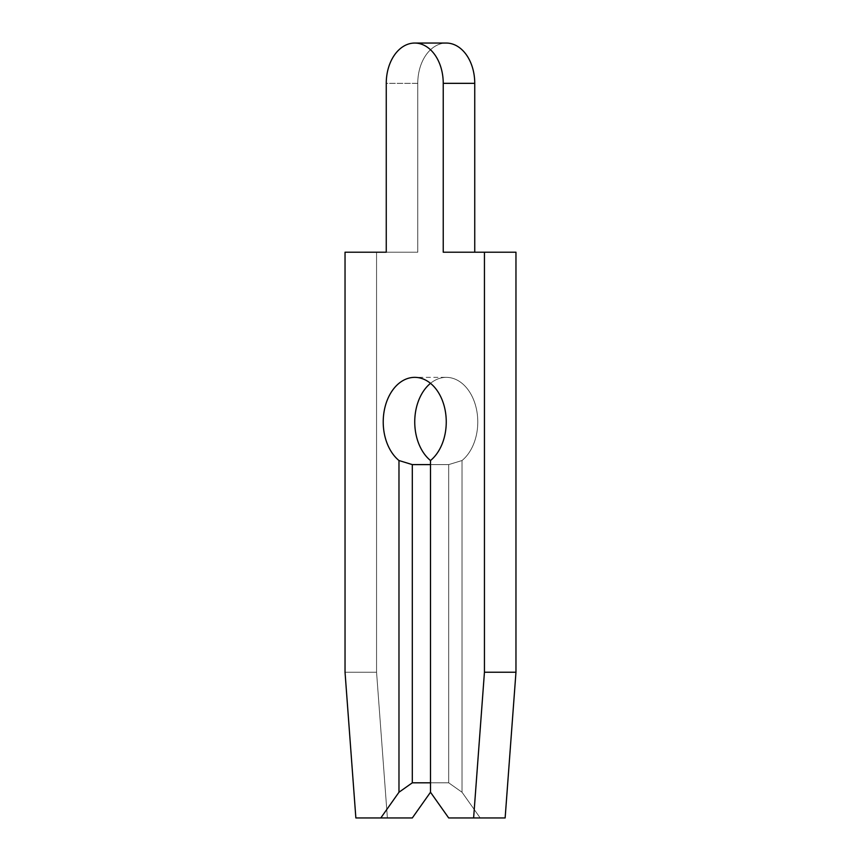 <?xml version="1.0" encoding="UTF-8"?>
<svg xmlns="http://www.w3.org/2000/svg" width="861" height="861" viewBox="0 0 861 861"><rect width="100%" height="100%" fill="white"/><g stroke="black" fill="none" stroke-linecap="round" stroke-linejoin="round"><path stroke-width="0.65" stroke-dasharray="4.3 3.23" d="M412.311 817.95L380.799 817.95L398.977 792.238L380.799 817.95L412.311 817.95L380.799 817.95L398.977 792.238L380.799 817.95L412.311 817.95L380.799 817.95L398.977 792.238L380.799 817.95L412.311 817.95L380.799 817.95L398.977 792.238L380.799 817.95L412.311 817.95L380.799 817.95L398.977 792.238L380.799 817.95L412.311 817.95L380.799 817.95L398.977 792.238L380.799 817.95L412.311 817.95L355.862 817.95L387.385 817.95L355.862 817.95L387.385 817.95L355.862 817.95L387.385 817.95L355.862 817.95L387.385 817.95L355.862 817.95L387.385 817.95L355.862 817.95L387.385 817.95L355.862 817.95L387.385 817.95L355.862 817.95L345.035 672.226L376.558 672.226L345.035 672.226L355.862 817.95L345.035 672.226L376.558 672.226L345.035 672.226L355.862 817.95L345.035 672.226L376.558 672.226L345.035 672.226L355.862 817.95L345.035 672.226L376.558 672.226L345.035 672.226L355.862 817.95L345.035 672.226L376.558 672.226L345.035 672.226L355.862 817.95L345.035 672.226L376.558 672.226L345.035 672.226L355.862 817.95L345.035 672.226L376.558 672.226L345.035 672.226L345.035 252.208L376.558 252.208L345.035 252.208L345.035 672.226L345.035 252.208L376.558 252.208L345.035 252.208L345.035 672.226L345.035 252.208L376.558 252.208L345.035 252.208L345.035 672.226L345.035 252.208L376.558 252.208L345.035 252.208L345.035 672.226L345.035 252.208L376.558 252.208L345.035 252.208L345.035 672.226L345.035 252.208L376.558 252.208L345.035 252.208L345.035 672.226L345.035 252.208L417.768 252.208L345.035 252.208L417.768 252.208L345.035 252.208L417.768 252.208L345.035 252.208L417.768 252.208L345.035 252.208L417.768 252.208L345.035 252.208L417.768 252.208L345.035 252.208L417.768 252.208L345.035 252.208L345.035 672.226L355.862 817.95L380.799 817.95L398.977 792.238L412.311 782.81L412.311 464.606L398.977 460.527A44.578 31.523 90 0 1 383.22 421.933A44.578 31.523 90 0 1 414.744 377.355A44.578 31.523 90 0 1 446.256 421.933A44.578 31.523 90 0 1 430.5 460.527A44.578 31.523 90 0 1 414.744 421.933A44.578 31.523 90 0 1 446.256 377.355A44.578 31.523 90 0 1 477.78 421.933A44.578 31.523 90 0 1 462.023 460.527L448.689 464.606L462.023 460.527L462.023 792.238L480.201 817.95L505.138 817.95L515.965 672.226L515.965 252.208L474.745 252.208L474.745 83.334A40.284 28.488 -90 0 0 446.256 43.05A40.284 28.488 -90 0 0 417.768 83.334L417.768 252.208L376.558 252.208L376.558 672.226L387.385 817.95L412.311 817.95L430.5 792.238L430.5 460.527L430.5 464.606L448.689 464.606L462.023 460.527A44.578 31.523 90 0 0 477.78 421.933A44.578 31.523 90 0 1 462.023 460.527L462.023 792.238L448.689 782.81L448.689 464.606L462.023 460.527L462.023 792.238L480.201 817.95L505.138 817.95L515.965 672.226L515.965 252.208L474.745 252.208L474.745 83.334A40.284 28.488 -90 0 0 446.256 43.05A40.284 28.488 -90 0 0 417.768 83.334L417.768 252.208L376.558 252.208L376.558 672.226L387.385 817.95L412.311 817.95L430.5 792.238L448.689 817.95L505.138 817.95L515.965 672.226L515.965 252.208L474.745 252.208L474.745 83.334A40.284 28.488 -90 0 0 446.256 43.05A40.284 28.488 -90 0 0 417.768 83.334L417.768 252.208L376.558 252.208L376.558 672.226L387.385 817.95L412.311 817.95L430.5 792.238L430.5 460.527A44.578 31.523 90 0 1 414.744 421.933A44.578 31.523 90 0 1 446.256 377.355A44.578 31.523 90 0 1 477.78 421.933A44.578 31.523 90 0 1 462.023 460.527L462.023 792.238L448.689 782.81L448.689 464.606L462.023 460.527A44.578 31.523 90 0 0 477.78 421.933A44.578 31.523 90 0 1 462.023 460.527L462.023 792.238L480.201 817.95L505.138 817.95L515.965 672.226L515.965 252.208L474.745 252.208L474.745 83.334A40.284 28.488 -90 0 0 446.256 43.05A40.284 28.488 -90 0 0 417.768 83.334L417.768 252.208L376.558 252.208L376.558 672.226L387.385 817.95L412.311 817.95L430.5 792.238L448.689 817.95L473.615 817.95L484.442 672.226L484.442 252.208L443.232 252.208L443.232 83.334A40.284 28.488 -90 0 0 414.744 43.05A40.284 28.488 -90 0 0 386.255 83.334L417.768 83.334L417.768 252.208L376.558 252.208L376.558 672.226L387.385 817.95L412.311 817.95L430.5 792.238L430.5 460.527L430.5 464.606L448.689 464.606L462.023 460.527L462.023 792.238L448.689 782.81L448.689 464.606L462.023 460.527A44.578 31.523 90 0 0 477.78 421.933A44.578 31.523 90 0 1 462.023 460.527L462.023 792.238L480.201 817.95L505.138 817.95L515.965 672.226L515.965 252.208L474.745 252.208L474.745 83.334A40.284 28.488 -90 0 0 446.256 43.05A40.284 28.488 -90 0 0 417.768 83.334L417.768 252.208L376.558 252.208L376.558 672.226L387.385 817.95L412.311 817.95L430.5 792.238L448.689 817.95L505.138 817.95L515.965 672.226L515.965 252.208L474.745 252.208L474.745 83.334A40.284 28.488 -90 0 0 446.256 43.05A40.284 28.488 -90 0 0 417.768 83.334L417.768 252.208L376.558 252.208L376.558 672.226L387.385 817.95L412.311 817.95L430.5 792.238L430.5 460.527L430.5 792.238L448.689 817.95L505.138 817.95L515.965 672.226L515.965 252.208L474.745 252.208L474.745 83.334A40.284 28.488 -90 0 0 446.256 43.05A40.284 28.488 -90 0 0 417.768 83.334L417.768 252.208L376.558 252.208L376.558 672.226L387.385 817.95L412.311 817.95L430.5 792.238L430.5 460.527L430.5 464.606L448.689 464.606L462.023 460.527L462.023 792.238L448.689 782.81L448.689 464.606L462.023 460.527A44.578 31.523 90 0 0 477.78 421.933A44.578 31.523 90 0 1 462.023 460.527L462.023 792.238L480.201 817.95L505.138 817.95L515.965 672.226L515.965 252.208L474.745 252.208L474.745 83.334A40.284 28.488 -90 0 0 446.256 43.05A40.284 28.488 -90 0 0 417.768 83.334L417.768 252.208L376.558 252.208L376.558 672.226L387.385 817.95L412.311 817.95L430.5 792.238L448.689 817.95L505.138 817.95L515.965 672.226L515.965 252.208L474.745 252.208L474.745 83.334A40.284 28.488 -90 0 0 446.256 43.05A40.284 28.488 -90 0 0 417.768 83.334L417.768 252.208L376.558 252.208L376.558 672.226L387.385 817.95L412.311 817.95L430.5 792.238L430.5 460.527A44.578 31.523 90 0 1 414.744 421.933A44.578 31.523 90 0 1 446.256 377.355A44.578 31.523 90 0 1 477.78 421.933A44.578 31.523 90 0 1 462.023 460.527L448.689 464.606L462.023 460.527L462.023 792.238L448.689 782.81L448.689 464.606L462.023 460.527L462.023 792.238L480.201 817.95L505.138 817.95L515.965 672.226L515.965 252.208L474.745 252.208L474.745 83.334A40.284 28.488 -90 0 0 446.256 43.05A40.284 28.488 -90 0 0 417.768 83.334L417.768 252.208L376.558 252.208L376.558 672.226L387.385 817.95L412.311 817.95L430.5 792.238L448.689 817.95L473.615 817.95L484.442 672.226L515.965 672.226L515.965 252.208L474.745 252.208L474.745 83.334A40.284 28.488 -90 0 0 446.256 43.05A40.284 28.488 -90 0 0 417.768 83.334L417.768 252.208L376.558 252.208L376.558 672.226L387.385 817.95L412.311 817.95L430.5 792.238L430.5 460.527L430.5 464.606L448.689 464.606L462.023 460.527A44.578 31.523 90 0 0 477.78 421.933A44.578 31.523 90 0 1 462.023 460.527L462.023 792.238L448.689 782.81L448.689 464.606L462.023 460.527L462.023 792.238L480.201 817.95L505.138 817.95L515.965 672.226L515.965 252.208L474.745 252.208L474.745 83.334A40.284 28.488 -90 0 0 446.256 43.05A40.284 28.488 -90 0 0 417.768 83.334L417.768 252.208L376.558 252.208L376.558 672.226L387.385 817.95L412.311 817.95L430.5 792.238L448.689 817.95L505.138 817.95L515.965 672.226L515.965 252.208L474.745 252.208L474.745 83.334A40.284 28.488 -90 0 0 446.256 43.05A40.284 28.488 -90 0 0 417.768 83.334L417.768 252.208L376.558 252.208L376.558 672.226L387.385 817.95L412.311 817.95L430.5 792.238L430.5 460.527L430.5 792.238L448.689 817.95L505.138 817.95L515.965 672.226L515.965 252.208L474.745 252.208L474.745 83.334A40.284 28.488 -90 0 0 446.256 43.05A40.284 28.488 -90 0 0 417.768 83.334L417.768 252.208L376.558 252.208L376.558 672.226L387.385 817.95L412.311 817.95L380.799 817.95L398.977 792.238L412.311 782.81L430.5 782.81L430.5 792.238L430.5 460.527L430.5 464.606L448.689 464.606L462.023 460.527A44.578 31.523 90 0 0 477.78 421.933A44.578 31.523 90 0 1 462.023 460.527L462.023 792.238L448.689 782.81L448.689 464.606L430.5 464.606L448.689 464.606L430.5 464.606L448.689 464.606L448.689 782.81L448.689 464.606L430.5 464.606L448.689 464.606L448.689 782.81L448.689 464.606L430.5 464.606L448.689 464.606L448.689 782.81L448.689 464.606L430.5 464.606L448.689 464.606L448.689 782.81L448.689 464.606M430.5 383.328A44.578 31.523 90 0 1 446.256 377.355A44.578 31.523 90 0 0 414.744 421.933A44.578 31.523 90 0 1 446.256 377.355A44.578 31.523 90 0 0 414.744 421.933A44.578 31.523 90 0 1 446.256 377.355A44.578 31.523 90 0 0 414.744 421.933A44.578 31.523 90 0 1 446.256 377.355A44.578 31.523 90 0 0 414.744 421.933A44.578 31.523 90 0 1 446.256 377.355A44.578 31.523 90 0 0 414.744 421.933A44.578 31.523 90 0 1 446.256 377.355A44.578 31.523 90 0 0 414.744 421.933A44.578 31.523 90 0 0 430.5 460.527L430.5 792.238L430.5 460.527L430.5 792.238L448.689 817.95L480.201 817.95L462.023 792.238L448.689 782.81L430.5 782.81L430.5 464.606L412.311 464.606L430.5 464.606L430.5 460.527L430.5 792.238L448.689 817.95L480.201 817.95L462.023 792.238L448.689 782.81L430.5 782.81L430.5 792.238L430.5 460.527A44.578 31.523 90 0 1 414.744 421.933A44.578 31.523 90 0 0 430.5 460.527L430.5 792.238L430.5 460.527L430.5 792.238L448.689 817.95L480.201 817.95L462.023 792.238L448.689 782.81L430.5 782.81L430.5 464.606L412.311 464.606L430.5 464.606L430.5 460.527L430.5 792.238L448.689 817.95L480.201 817.95L462.023 792.238L448.689 782.81L430.5 782.81L430.5 792.238L430.5 460.527A44.578 31.523 90 0 1 414.744 421.933A44.578 31.523 90 0 0 430.5 460.527L430.5 792.238L430.5 460.527L430.5 792.238L448.689 817.95L480.201 817.95L462.023 792.238L448.689 782.81L430.5 782.81L430.5 792.238L430.5 464.606L412.311 464.606L430.5 464.606L430.5 460.527L430.5 792.238L430.5 460.527A44.578 31.523 90 0 1 414.744 421.933A44.578 31.523 90 0 0 430.5 460.527L430.5 792.238L430.5 460.527L430.5 782.81L448.689 782.81L430.5 782.81L430.5 792.238L430.5 464.606L412.311 464.606L430.5 464.606L430.5 460.527L430.5 792.238L430.5 460.527A44.578 31.523 90 0 1 414.744 421.933A44.578 31.523 90 0 0 430.5 460.527L430.5 792.238L430.5 460.527A44.578 31.523 90 0 1 414.744 421.933A44.578 31.523 90 0 0 430.5 460.527L430.5 464.606L412.311 464.606L430.5 464.606L430.5 782.81L448.689 782.81L430.5 782.81L430.5 792.238L430.5 460.527A44.578 31.523 90 0 0 446.256 421.933A44.578 31.523 90 0 1 430.5 460.527L430.5 792.238L430.5 460.527A44.578 31.523 90 0 0 446.256 421.933A44.578 31.523 90 0 1 430.5 460.527L430.5 792.238L430.5 460.527A44.578 31.523 90 0 0 446.256 421.933A44.578 31.523 90 0 1 430.5 460.527A44.578 31.523 90 0 0 446.256 421.933A44.578 31.523 90 0 1 430.5 460.527A44.578 31.523 90 0 0 446.256 421.933A44.578 31.523 90 0 1 430.5 460.527A44.578 31.523 90 0 0 446.256 421.933A44.578 31.523 90 0 0 414.744 377.355A44.578 31.523 90 0 1 446.256 421.933A44.578 31.523 90 0 0 414.744 377.355A44.578 31.523 90 0 1 446.256 421.933A44.578 31.523 90 0 0 414.744 377.355A44.578 31.523 90 0 1 446.256 421.933A44.578 31.523 90 0 0 414.744 377.355A44.578 31.523 90 0 1 446.256 421.933A44.578 31.523 90 0 0 414.744 377.355A44.578 31.523 90 0 1 446.256 421.933A44.578 31.523 90 0 0 414.744 377.355A44.578 31.523 90 0 0 383.22 421.933A44.578 31.523 90 0 1 414.744 377.355A44.578 31.523 90 0 0 383.22 421.933A44.578 31.523 90 0 1 414.744 377.355A44.578 31.523 90 0 0 383.22 421.933A44.578 31.523 90 0 1 414.744 377.355A44.578 31.523 90 0 0 383.22 421.933A44.578 31.523 90 0 1 414.744 377.355A44.578 31.523 90 0 0 383.22 421.933A44.578 31.523 90 0 1 414.744 377.355A44.578 31.523 90 0 0 383.22 421.933A44.578 31.523 90 0 0 398.977 460.527A44.578 31.523 90 0 1 383.22 421.933A44.578 31.523 90 0 0 398.977 460.527A44.578 31.523 90 0 1 383.22 421.933A44.578 31.523 90 0 0 398.977 460.527A44.578 31.523 90 0 1 383.22 421.933A44.578 31.523 90 0 0 398.977 460.527A44.578 31.523 90 0 1 383.22 421.933A44.578 31.523 90 0 0 398.977 460.527A44.578 31.523 90 0 1 383.22 421.933A44.578 31.523 90 0 0 398.977 460.527A44.578 31.523 90 0 1 383.22 421.933A44.578 31.523 90 0 1 414.744 377.355A44.578 31.523 90 0 1 446.256 421.933A44.578 31.523 90 0 1 430.5 460.527L430.5 782.81L448.689 782.81L430.5 782.81L430.5 792.238L430.5 464.606L412.311 464.606L430.5 464.606L430.5 792.238L430.5 782.81L412.311 782.81L430.5 782.81L412.311 782.81L430.5 782.81L412.311 782.81L430.5 782.81L412.311 782.81L430.5 782.81L412.311 782.81L430.5 782.81L412.311 782.81L430.5 782.81L412.311 782.81L412.311 464.606L398.977 460.527L398.977 792.238L412.311 782.81L412.311 464.606L398.977 460.527L398.977 792.238L412.311 782.81L412.311 464.606L398.977 460.527L398.977 792.238L412.311 782.81L412.311 464.606L398.977 460.527L398.977 792.238L412.311 782.81L412.311 464.606L398.977 460.527L398.977 792.238L412.311 782.81L412.311 464.606L398.977 460.527L398.977 792.238L412.311 782.81L412.311 464.606L398.977 460.527L398.977 792.238L412.311 782.81L412.311 464.606L398.977 460.527L398.977 792.238L412.311 782.81L412.311 464.606L398.977 460.527L398.977 792.238L412.311 782.81L412.311 464.606L398.977 460.527L398.977 792.238L412.311 782.81L412.311 464.606L398.977 460.527L398.977 792.238L412.311 782.81L412.311 464.606L398.977 460.527L398.977 792.238L398.977 460.527L398.977 792.238L412.311 782.81L412.311 464.606L430.5 464.606L430.5 782.81L448.689 782.81L430.5 782.81L430.5 464.606L412.311 464.606L398.977 460.527A44.578 31.523 90 0 1 383.22 421.933A44.578 31.523 90 0 1 414.744 377.355A44.578 31.523 90 0 1 446.256 421.933A44.578 31.523 90 0 1 430.5 460.527L430.5 792.238L448.689 817.95L505.138 817.95L515.965 672.226L484.442 672.226L484.442 252.208L515.965 252.208L443.232 252.208L443.232 83.334A40.284 28.488 -90 0 0 414.744 43.05A40.284 28.488 -90 0 0 386.255 83.334L417.768 83.334A40.284 28.488 -90 0 1 446.256 43.05L414.744 43.05A40.284 28.488 -90 0 0 386.255 83.334L417.768 83.334M430.5 460.527L430.5 792.238L430.5 460.527L430.5 782.81L448.689 782.81L462.023 792.238L480.201 817.95L448.689 817.95L480.201 817.95L448.689 817.95L473.615 817.95L448.689 817.95L473.615 817.95L448.689 817.95L473.615 817.95L448.689 817.95L473.615 817.95L484.442 672.226L484.442 252.208L443.232 252.208L474.745 252.208L443.232 252.208L443.232 83.334A40.284 28.488 -90 0 0 414.744 43.05A40.284 28.488 -90 0 0 386.255 83.334A40.284 28.488 -90 0 1 414.744 43.05A40.284 28.488 -90 0 0 386.255 83.334A40.284 28.488 -90 0 1 414.744 43.05A40.284 28.488 -90 0 0 386.255 83.334A40.284 28.488 -90 0 1 414.744 43.05A40.284 28.488 -90 0 0 386.255 83.334A40.284 28.488 -90 0 1 414.744 43.05A40.284 28.488 -90 0 0 386.255 83.334A40.284 28.488 -90 0 1 414.744 43.05A40.284 28.488 -90 0 0 386.255 83.334M430.5 464.606L430.5 782.81L448.689 782.81L462.023 792.238L480.201 817.95L448.689 817.95L473.615 817.95L484.442 672.226L484.442 252.208L515.965 252.208L443.232 252.208L443.232 83.334A40.284 28.488 -90 0 0 414.744 43.05L446.256 43.05M462.023 460.527L462.023 792.238L480.201 817.95L505.138 817.95L473.615 817.95L484.442 672.226L473.615 817.95L505.138 817.95L473.615 817.95L484.442 672.226L473.615 817.95L505.138 817.95L473.615 817.95L484.442 672.226L473.615 817.95L505.138 817.95L473.615 817.95L484.442 672.226L473.615 817.95L505.138 817.95L473.615 817.95L505.138 817.95L473.615 817.95L484.442 672.226L515.965 672.226L484.442 672.226L484.442 252.208L443.232 252.208L474.745 252.208L443.232 252.208L443.232 83.334A40.284 28.488 -90 0 0 414.744 43.05A40.284 28.488 -90 0 1 443.232 83.334A40.284 28.488 -90 0 0 414.744 43.05A40.284 28.488 -90 0 1 443.232 83.334A40.284 28.488 -90 0 0 414.744 43.05A40.284 28.488 -90 0 1 443.232 83.334A40.284 28.488 -90 0 0 414.744 43.05A40.284 28.488 -90 0 1 443.232 83.334A40.284 28.488 -90 0 0 414.744 43.05A40.284 28.488 -90 0 1 443.232 83.334L474.745 83.334L443.232 83.334L474.745 83.334L443.232 83.334L474.745 83.334L443.232 83.334L474.745 83.334L443.232 83.334L474.745 83.334L443.232 83.334L474.745 83.334L443.232 83.334L474.745 83.334L443.232 83.334L443.232 252.208L474.745 252.208L443.232 252.208L443.232 83.334L443.232 252.208L474.745 252.208L443.232 252.208L443.232 83.334L443.232 252.208L474.745 252.208L443.232 252.208L443.232 83.334L443.232 252.208L474.745 252.208L443.232 252.208L443.232 83.334L443.232 252.208L515.965 252.208L443.232 252.208M446.256 377.355A44.578 31.523 90 0 1 477.78 421.933A44.578 31.523 90 0 0 446.256 377.355A44.578 31.523 90 0 1 477.78 421.933A44.578 31.523 90 0 0 446.256 377.355A44.578 31.523 90 0 1 477.78 421.933A44.578 31.523 90 0 0 446.256 377.355A44.578 31.523 90 0 1 477.78 421.933A44.578 31.523 90 0 0 446.256 377.355A44.578 31.523 90 0 1 477.78 421.933A44.578 31.523 90 0 0 446.256 377.355A44.578 31.523 90 0 1 477.78 421.933A44.578 31.523 90 0 0 446.256 377.355L414.744 377.355M448.689 817.95L505.138 817.95L473.615 817.95L484.442 672.226L515.965 672.226L484.442 672.226L484.442 252.208L515.965 252.208M484.442 672.226L484.442 252.208L484.442 672.226L515.965 672.226L484.442 672.226L484.442 252.208L484.442 672.226L515.965 672.226L484.442 672.226L484.442 252.208L484.442 672.226L515.965 672.226L484.442 672.226L484.442 252.208L484.442 672.226L515.965 672.226L484.442 672.226M480.201 817.95L505.138 817.95M462.023 792.238L448.689 782.81M430.5 782.81L430.5 792.238M386.255 252.208L417.768 252.208M345.035 252.208L376.558 252.208M345.035 672.226L376.558 672.226M355.862 817.95L387.385 817.95"/><path stroke-width="1.29" d="M380.799 817.95L412.311 817.95L430.5 792.238L448.689 817.95L473.615 817.95L484.442 672.226L484.442 252.208L443.232 252.208L443.232 83.334A40.284 28.488 -90 0 0 414.744 43.05A40.284 28.488 -90 0 0 386.255 83.334L386.255 252.208L345.035 252.208L345.035 672.226L355.862 817.95L380.799 817.95L398.977 792.238L412.311 782.81L430.5 782.81M386.255 83.334L386.255 252.208L386.255 83.334M412.311 782.81L412.311 464.606L398.977 460.527A44.578 31.523 90 0 1 383.22 421.933A44.578 31.523 90 0 1 414.744 377.355A44.578 31.523 90 0 1 446.256 421.933A44.578 31.523 90 0 1 430.5 460.527A44.578 31.523 90 0 1 414.744 421.933A44.578 31.523 90 0 1 430.5 383.328M412.311 464.606L430.5 464.606M474.745 252.208L474.745 83.334A40.284 28.488 -90 0 0 446.256 43.05L414.744 43.05M473.615 817.95L505.138 817.95L515.965 672.226L515.965 252.208L484.442 252.208M398.977 792.238L398.977 460.527M430.5 460.527L430.5 792.238M484.442 672.226L515.965 672.226M443.232 83.334L474.745 83.334"/></g></svg>
